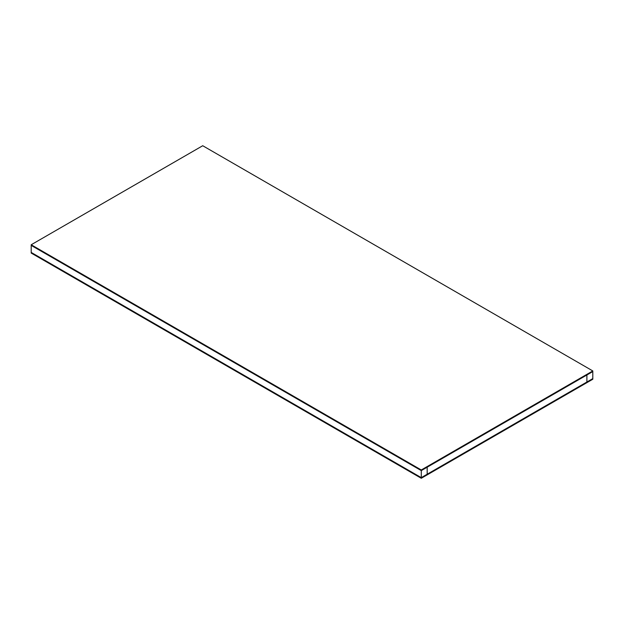<?xml version="1.0" encoding="UTF-8"?>
<svg xmlns="http://www.w3.org/2000/svg" width="624" height="624" viewBox="0 0 624 624"><rect width="100%" height="100%" fill="white"/><g stroke="black" fill="none" stroke-linecap="round" stroke-linejoin="round"><path stroke-width="0.94" d="M427.183 474.224L427.183 467.197L586.895 374.985L586.895 382.013L592.8 378.604L592.8 371.576L586.895 374.985L586.895 382.013L427.183 474.224L427.183 467.197L421.278 470.605L421.278 477.633L427.183 474.224M421.278 478.273L421.278 477.633L31.2 252.424L421.278 477.633L592.8 378.604L592.8 379.244L421.278 478.273L31.2 253.063L31.2 245.396L421.278 470.605L31.2 245.396L31.2 244.756L421.278 469.966L592.8 370.937L592.8 371.576L421.278 470.605L421.278 469.966M592.8 370.937L202.722 145.727L31.2 244.756"/></g></svg>

